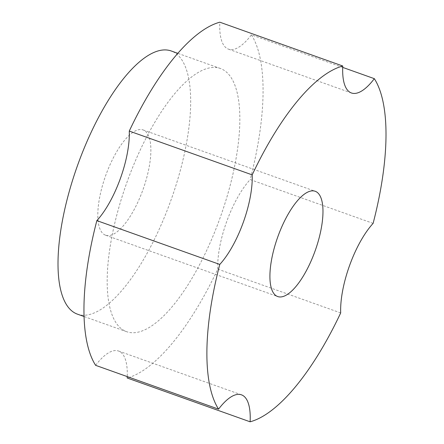 <?xml version="1.0" encoding="UTF-8"?>
<svg xmlns="http://www.w3.org/2000/svg" width="444" height="444" viewBox="0 0 444 444"><rect width="100%" height="100%" fill="white"/><g stroke="black" fill="none" stroke-linecap="round" stroke-linejoin="round"><path stroke-width="0.33" stroke-dasharray="2.22 1.67" d="M95.627 365.334A62.865 22.428 -70.4 0 1 118.542 351.026A62.865 22.428 -70.4 0 1 127.245 376.601M340.692 312.931L217.765 269.12A188.589 67.277 -70.4 0 1 127.184 377.988M342.713 67.399L251.398 34.86A62.865 22.428 -70.4 0 1 228.482 49.162A62.865 22.428 -70.4 0 1 219.841 22.2M373.11 223.382L250.177 179.57A62.865 22.428 -70.4 0 0 217.765 269.12M251.398 34.86A188.589 67.277 -70.4 0 1 250.177 179.57M105.322 235.109A55.877 19.936 -70.4 0 1 105.694 175.513A55.877 19.936 -70.4 0 1 143.096 129.937A55.877 19.936 -70.4 0 1 143.118 189.266A55.877 19.936 -70.4 0 1 105.583 235.209A55.877 19.936 -70.4 0 1 105.322 235.109M221.057 68.753A139.694 49.833 109.6 0 0 220.407 68.504A139.694 49.833 109.6 0 0 126.568 183.366A139.694 49.833 109.6 0 0 126.618 331.685A139.694 49.833 109.6 0 0 220.13 217.743A139.694 49.833 109.6 0 0 221.057 68.753M77.445 314.163A139.694 49.833 109.6 0 0 170.957 200.222A139.694 49.833 109.6 0 0 171.883 51.227A139.694 49.833 109.6 0 0 171.234 50.982M241.475 394.838L118.542 351.026M351.415 92.974L228.482 49.162M105.583 235.209L277.689 296.542M143.096 129.937L315.201 191.27M220.407 68.504L177.833 53.336M126.618 331.685L84.044 316.511"/><path stroke-width="0.67" d="M219.78 264.43A188.589 67.277 109.6 0 0 218.559 409.14A62.865 22.428 -70.4 0 1 241.475 394.838A62.865 22.428 -70.4 0 1 241.769 394.949A62.865 22.428 -70.4 0 1 250.116 421.8A188.589 67.277 109.6 0 0 340.692 312.931A62.865 22.428 -70.4 0 1 349.672 265.257A62.865 22.428 -70.4 0 1 373.11 223.382A188.589 67.277 109.6 0 0 374.331 78.666A62.865 22.428 -70.4 0 1 351.415 92.974A62.865 22.428 -70.4 0 1 351.121 92.863A62.865 22.428 -70.4 0 1 342.774 66.012A188.589 67.277 109.6 0 0 252.192 174.881A62.865 22.428 -70.4 0 1 243.218 222.555A62.865 22.428 -70.4 0 1 219.78 264.43L96.848 220.618A188.589 67.277 -70.4 0 0 95.627 365.334L218.559 409.14M277.428 296.442A55.877 19.936 109.6 0 0 277.689 296.542A55.877 19.936 109.6 0 0 315.223 250.594A55.877 19.936 109.6 0 0 315.201 191.27A55.877 19.936 109.6 0 0 277.8 236.846A55.877 19.936 109.6 0 0 277.428 296.442M252.192 174.881L129.265 131.069A62.865 22.428 -70.4 0 1 96.848 220.618M250.116 421.8L127.184 377.988A62.865 22.428 -70.4 0 0 127.245 376.601M129.265 131.069A188.589 67.277 -70.4 0 1 219.841 22.2L342.774 66.012M374.331 78.666L342.713 67.399M177.833 53.336L171.234 50.982A139.694 49.833 109.6 0 0 77.395 165.845A139.694 49.833 109.6 0 0 77.445 314.163L84.044 316.511"/></g></svg>
